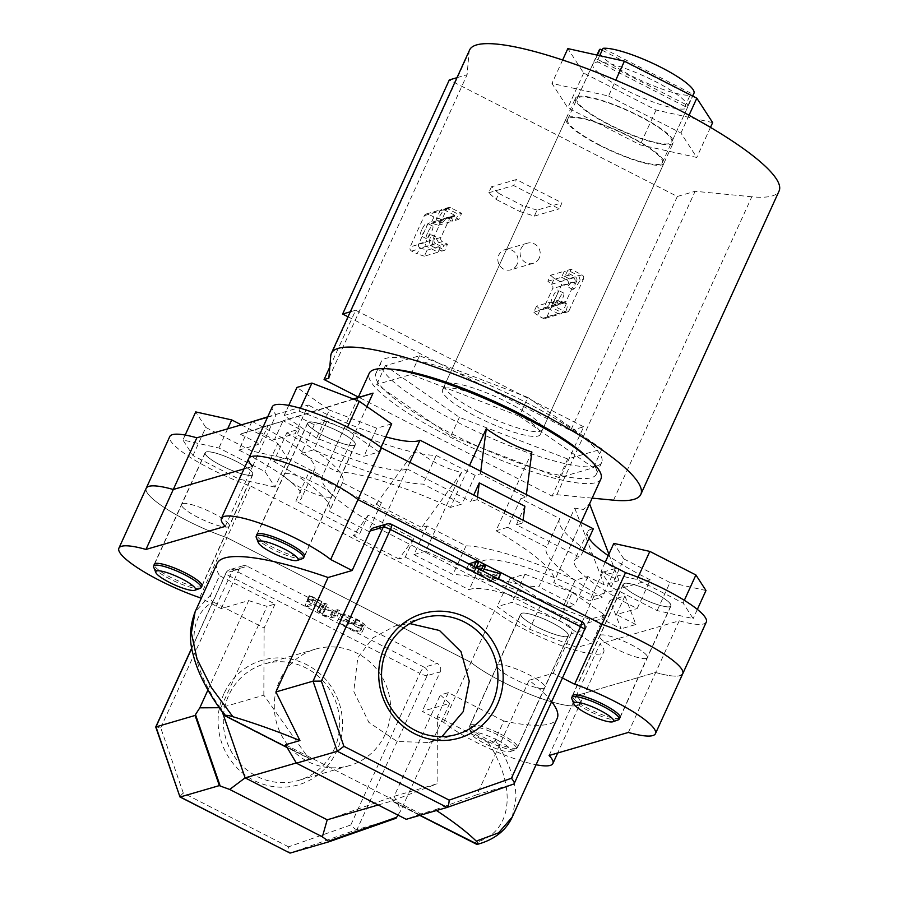 <?xml version="1.0" encoding="UTF-8"?>
<svg xmlns="http://www.w3.org/2000/svg" width="898" height="898" viewBox="0 0 898 898"><rect width="100%" height="100%" fill="white"/><g stroke="black" fill="none" stroke-linecap="round" stroke-linejoin="round"><path stroke-width="0.67" stroke-dasharray="4.49 3.37" d="M579.131 97.321A52.062 10.248 24.5 0 1 633.898 113.597A52.062 10.248 24.5 0 1 671.749 142.03A52.062 10.248 24.5 0 1 669.605 143.568A52.062 10.248 24.5 0 1 614.838 127.28A52.062 10.248 24.5 0 1 576.999 98.847A52.062 10.248 24.5 0 1 579.131 97.321M595.004 62.478A52.062 10.248 24.5 0 1 649.782 78.766A52.062 10.248 24.5 0 1 687.621 107.199A52.062 10.248 24.5 0 1 685.488 108.725A52.062 10.248 24.5 0 1 630.71 92.449A52.062 10.248 24.5 0 1 592.871 64.016A52.062 10.248 24.5 0 1 595.004 62.478M712.653 122.611L656.068 110.039L583.666 73.03L567.839 48.593M608.541 96.007L680.942 133.016L696.769 157.453L640.195 144.87L567.794 107.861L551.967 83.435L608.541 96.007L615.77 80.147M689.047 115.247L680.942 133.016M710.475 127.381L696.769 157.453M656.068 110.039L640.195 144.87M583.666 73.03L567.794 107.861M562.642 60.009L551.967 83.435M491.464 186.784L488.736 192.778L496.123 199.412L498.861 193.418L491.464 186.784L516.361 179.544L561.968 202.858L559.23 208.852L513.634 185.538L516.361 179.544M488.736 192.778L513.634 185.538M498.861 193.418L522.569 205.53L519.841 211.524L496.123 199.412M519.841 211.524L534.344 216.092L537.071 210.098L561.968 202.858M537.071 210.098L522.569 205.53M534.344 216.092L559.23 208.852M517.046 264.416A10.495 10.035 -106.2 0 1 500.321 266.414A10.495 10.035 -106.2 0 1 504.99 249.666A10.495 10.035 -106.2 0 1 517.046 264.416M539.271 257.951A10.495 10.035 -106.2 0 1 522.546 259.949A10.495 10.035 -106.2 0 1 527.216 243.212A10.495 10.035 -106.2 0 1 539.271 257.951M391.921 369.201A121.208 23.842 -155.5 0 0 380.786 370.021A121.208 23.842 -155.5 0 0 375.802 373.602A121.208 23.842 -155.5 0 0 463.896 439.784A121.208 23.842 -155.5 0 0 591.412 477.691A121.208 23.842 -155.5 0 0 596.384 474.122A121.208 23.842 -155.5 0 0 589.133 459.069M596.743 465.983A121.208 23.842 -155.5 0 0 601.716 462.414A121.208 23.842 -155.5 0 0 513.622 396.231A121.208 23.842 -155.5 0 0 386.118 358.313A121.208 23.842 -155.5 0 0 381.134 361.894A121.208 23.842 -155.5 0 0 469.239 428.077A121.208 23.842 -155.5 0 0 596.743 465.983M469.632 49.929A170.048 33.462 -155.5 0 0 469.048 52.219L467.095 74.747L328.825 378.17M613.547 500.186L751.817 196.774A170.048 33.462 -155.5 0 0 772.123 195.966A170.048 33.462 -155.5 0 0 779.105 190.96M577.672 96.569A53.745 10.574 24.5 0 1 634.212 113.384A53.745 10.574 24.5 0 1 673.275 142.726A53.745 10.574 24.5 0 1 671.064 144.309A53.745 10.574 24.5 0 1 614.524 127.505A53.745 10.574 24.5 0 1 575.472 98.151A53.745 10.574 24.5 0 1 577.672 96.569M444.735 388.284A53.745 10.574 24.5 0 1 501.275 405.088A53.745 10.574 24.5 0 1 540.338 434.441A53.745 10.574 24.5 0 1 538.126 436.024A53.745 10.574 24.5 0 1 481.586 419.22A53.745 10.574 24.5 0 1 442.523 389.867A53.745 10.574 24.5 0 1 444.735 388.284M329.791 367.024L355.664 310.248L350.287 311.808M456.981 77.688L467.095 74.747M592.175 498.132L556.827 494.719L552.09 496.1L358.381 397.073M751.817 196.774L695.108 191.296L677.328 196.471L449.314 79.922M677.328 196.471L570.634 430.591L348.02 316.792M570.634 430.591L583.666 426.797L552.09 496.1M556.827 494.719L695.108 191.296M583.666 426.797L355.664 310.248M497.369 740.143A21.833 4.299 -155.5 0 0 471.383 733.846A21.833 4.299 -155.5 0 0 485.043 743.724A21.833 4.299 -155.5 0 0 510.311 751.581A21.833 4.299 -155.5 0 0 497.369 740.143M485.56 740.322A26.031 5.119 24.5 0 1 469.284 728.547A26.031 5.119 24.5 0 1 469.227 727.391A26.031 5.119 24.5 0 1 500.265 736.046A26.031 5.119 24.5 0 1 516.597 748.977A26.031 5.119 24.5 0 1 515.688 749.695A26.031 5.119 24.5 0 1 485.56 740.322M551.9 622.729A26.031 5.119 -155.5 0 0 520.862 614.075A26.031 5.119 -155.5 0 0 537.206 627.006A26.031 5.119 -155.5 0 0 568.243 635.672A26.031 5.119 -155.5 0 0 551.9 622.729M559.521 620.518L591.939 643.091L576.965 647.447L529.584 629.229L497.166 606.655L512.141 602.3L559.521 620.518L572.329 592.422L604.736 614.995L591.939 643.091M604.736 614.995L589.773 619.351L576.965 647.447M589.773 619.351L542.381 601.132L529.584 629.229M542.381 601.132L509.963 578.559L497.166 606.655M509.963 578.559L524.937 574.204L512.141 602.3M524.937 574.204L572.329 592.422M618.071 719.927A26.031 5.119 24.5 0 1 593.062 712.9A26.031 5.119 24.5 0 1 571.824 698.723M624.469 583.487A26.031 5.119 -155.5 0 0 623.403 584.261A26.031 5.119 -155.5 0 0 642.328 598.472A26.031 5.119 -155.5 0 0 669.706 606.61A26.031 5.119 -155.5 0 0 670.784 605.847A26.031 5.119 -155.5 0 0 651.858 591.636A26.031 5.119 -155.5 0 0 624.469 583.487M601.02 571.498L637.019 579.502L683.097 603.052L693.166 618.599L657.168 610.595L611.089 587.045L601.02 571.498L605.23 562.249M638.04 577.268L637.019 579.502M684.343 600.313L683.097 603.052M697.353 609.405L693.166 618.599M705.974 590.514L669.964 582.499L657.168 610.595M669.964 582.499L623.897 558.949L611.089 587.045M623.897 558.949L613.817 543.402M302.671 558.567A26.031 5.119 24.5 0 1 272.543 549.194A26.031 5.119 24.5 0 1 256.256 537.408M324.178 435.878A26.031 5.119 -155.5 0 0 355.215 444.532A26.031 5.119 -155.5 0 0 338.883 431.601A26.031 5.119 -155.5 0 0 307.846 422.947A26.031 5.119 -155.5 0 0 324.178 435.878M316.556 438.089L284.138 415.516L299.113 411.161L346.505 429.39L378.911 451.963L363.948 456.319L316.556 438.089L329.364 410.004L296.946 387.42M288.752 405.413L284.138 415.516M300.426 408.276L299.113 411.161M347.504 427.179L346.505 429.39M380.976 447.44L378.911 451.963M391.719 423.867L376.745 428.223L363.948 456.319M376.745 428.223L329.364 410.004M251.608 475.121A26.031 5.119 -155.5 0 0 252.675 474.357A26.031 5.119 -155.5 0 0 233.749 460.135A26.031 5.119 -155.5 0 0 206.372 451.997A26.031 5.119 -155.5 0 0 205.305 452.76A26.031 5.119 -155.5 0 0 224.219 466.982A26.031 5.119 -155.5 0 0 251.608 475.121M275.057 487.109L239.059 479.105L192.98 455.555L182.911 440.009L218.921 448.012L264.989 471.562L275.057 487.109L287.865 459.024L251.867 451.009L239.059 479.105M251.867 451.009L205.788 427.459L192.98 455.555M185.179 435.047L182.911 440.009M205.788 427.459L195.719 411.913M227.654 428.84L218.921 448.012M241.371 424.855L277.796 443.466L264.989 471.562M277.796 443.466L287.865 459.024M199.962 588.437A26.031 5.119 24.5 0 1 174.953 581.41A26.031 5.119 24.5 0 1 153.715 567.233M556.648 295.756A7.038 1.538 117.1 0 1 551.462 302.592A7.038 1.538 117.1 0 1 552.674 296.912A7.038 1.538 117.1 0 1 557.86 290.076A7.038 1.538 117.1 0 1 556.648 295.756M558.511 299.898A7.038 1.538 -62.9 0 0 557.299 305.578A7.038 1.538 -62.9 0 0 562.485 298.742A7.038 1.538 -62.9 0 0 563.697 293.062A7.038 1.538 -62.9 0 0 558.511 299.898M547.87 281.22L561.564 277.235L564.292 271.241L550.609 275.226L547.87 281.22L551.552 284.554L554.302 278.537L559.768 281.332A3.154 3.008 -106.2 0 1 561.228 285.542L546.972 316.814A3.154 3.008 -106.2 0 1 542.953 318.229L537.487 315.434L540.226 309.417L536.521 306.128L550.216 302.143L555.323 304.759A3.154 3.008 73.8 0 0 559.342 303.344L560.442 300.909A12.594 2.75 117.1 0 1 561.059 300.931A12.594 2.75 117.1 0 1 561.542 302.705L560.33 304.141L558.332 303.883L553.224 301.268L556.973 300.179L562.081 302.794L558.332 303.883M561.228 285.542L576.696 281.04A3.154 3.008 73.8 0 0 575.236 276.831L564.292 271.241M554.302 278.537L550.609 275.226M542.953 318.229L558.421 313.728L547.477 308.137L550.216 302.143M536.521 306.128L533.794 312.122L547.477 308.137M533.794 312.122L537.487 315.434M567.85 270.208L571.049 269.277L581.994 274.867L578.795 275.798L567.85 270.208A12.594 2.75 117.1 0 1 564.573 276.36L569.68 278.964L570.342 283.409A12.594 2.75 117.1 0 1 567.02 286.484L568.131 284.049A3.154 3.008 73.8 0 0 566.672 279.839L561.564 277.235M540.226 309.417A3.154 3.008 73.8 0 0 543.862 307.846L552.663 288.55A3.154 3.008 73.8 0 0 551.552 284.554M558.421 313.728A3.154 3.008 73.8 0 0 562.44 312.324L546.972 316.814M564.573 276.36L568.322 275.271L571.049 269.277M576.696 281.04L572.857 289.47A12.594 2.75 -62.9 0 0 580.142 280.041L583.453 279.076L569.197 310.36L565.886 311.314A12.594 2.75 -62.9 0 0 566.896 303.917A12.594 2.75 -62.9 0 0 566.279 303.894L562.44 312.324M565.886 311.314L564.135 312.908L561.98 312.695L551.035 307.105L554.234 306.173L556.973 300.179M561.98 312.695L565.179 311.763L554.234 306.173M553.224 301.268A12.594 2.75 117.1 0 1 551.035 307.105M561.542 302.705L566.088 301.38L574.888 282.084L570.342 283.409M569.68 278.964L573.429 277.875L568.322 275.271M565.179 311.763A3.154 3.008 73.8 0 0 569.197 310.36M583.453 279.076A3.154 3.008 73.8 0 0 581.994 274.867M573.429 277.875A3.154 3.008 -106.2 0 1 574.888 282.084M566.088 301.38A3.154 3.008 -106.2 0 1 562.081 302.794M578.795 275.798L580.142 280.041M572.857 289.47L567.02 286.484M566.279 303.894L560.442 300.909M421.712 229.967A7.038 1.538 -62.9 0 0 420.5 235.646A7.038 1.538 -62.9 0 0 425.686 228.81A7.038 1.538 -62.9 0 0 426.898 223.119A7.038 1.538 -62.9 0 0 421.712 229.967M427.549 232.952A7.038 1.538 -62.9 0 0 426.337 238.632A7.038 1.538 -62.9 0 0 431.523 231.796A7.038 1.538 -62.9 0 0 432.735 226.105A7.038 1.538 -62.9 0 0 427.549 232.952M441.165 219.28L438.426 225.263L431.163 223.018L433.914 216.99L441.165 219.28L454.848 215.296L452.121 221.29L447.013 218.674A3.154 3.008 73.8 0 0 442.995 220.089L441.883 222.524A12.594 2.75 -62.9 0 0 445.206 219.449L447.709 217.63L450.021 217.799L455.129 220.414L458.878 219.325L461.606 213.331L450.661 207.73L447.462 208.662L458.407 214.263L461.606 213.331M438.426 225.263L452.121 221.29M454.848 215.296L443.904 209.694A3.154 3.008 73.8 0 0 439.897 211.109L436.046 219.539A12.594 2.75 -62.9 0 0 443.331 210.11L445.296 208.448L447.462 208.662M433.914 216.99L428.436 214.195A3.154 3.008 73.8 0 0 424.417 215.61L410.161 246.883A3.154 3.008 73.8 0 0 411.621 251.092L417.099 253.887L419.837 247.87A3.154 3.008 -106.2 0 1 418.737 243.874L427.527 224.59A3.154 3.008 -106.2 0 1 431.163 223.018M419.837 247.87L427.078 250.183L424.35 256.177L438.033 252.192L427.089 246.591A3.154 3.008 73.8 0 1 425.641 242.393L410.161 246.883M424.35 256.177L417.099 253.887M427.078 250.183L440.772 246.198L438.033 252.192M443.331 210.11L446.654 209.144L432.398 240.428L429.076 241.382L430.647 245.558L441.591 251.159A12.594 2.75 -62.9 0 0 443.78 245.322L438.673 242.707L436.417 238.733A12.594 2.75 -62.9 0 0 435.923 236.971A12.594 2.75 -62.9 0 0 435.317 236.949L434.205 239.373A3.154 3.008 73.8 0 0 435.665 243.583L440.772 246.198M455.129 220.414A12.594 2.75 -62.9 0 0 458.407 214.263M429.076 241.382A12.594 2.75 -62.9 0 0 430.086 233.985A12.594 2.75 -62.9 0 0 429.48 233.963L425.641 242.393M441.591 251.159L444.791 250.228L447.53 244.234L442.422 241.618L438.673 242.707M430.647 245.558L433.846 244.626L444.791 250.228M443.78 245.322L447.53 244.234M436.417 238.733L440.963 237.409L449.752 218.124L445.206 219.449M450.021 217.799L453.771 216.71L458.878 219.325M440.963 237.409A3.154 3.008 73.8 0 0 442.422 241.618M453.771 216.71A3.154 3.008 73.8 0 0 449.752 218.124M446.654 209.144A3.154 3.008 -106.2 0 1 450.661 207.73M433.846 244.626A3.154 3.008 -106.2 0 1 432.398 240.428M441.883 222.524L436.046 219.539M435.317 236.949L429.48 233.963M549.082 755.499L576.404 695.557A65.083 12.808 24.5 0 1 580.209 703.549A65.083 12.808 24.5 0 1 577.537 705.469A65.083 12.808 24.5 0 1 528.619 693.772A65.083 12.808 24.5 0 1 470.979 662.41L226.992 537.689A65.083 12.808 24.5 0 1 146.206 488.265A65.083 12.808 -155.5 0 0 226.992 537.689L250.553 485.998A65.083 12.808 24.5 0 1 169.767 436.574M682.749 673.736A65.083 12.808 24.5 0 1 680.078 675.655A65.083 12.808 24.5 0 1 655.686 672.501L576.404 695.557L599.954 643.866A65.083 12.808 24.5 0 1 603.77 651.858A65.083 12.808 24.5 0 1 601.099 653.778A65.083 12.808 24.5 0 1 552.169 642.081A65.083 12.808 24.5 0 1 494.54 610.719L250.553 485.998M223.95 693.727A64.869 61.996 73.8 0 0 253.932 780.418A64.869 61.996 73.8 0 0 336.671 751.345A64.869 61.996 73.8 0 0 306.678 664.666A64.869 61.996 73.8 0 0 223.95 693.727M334.213 749.145A60.671 57.988 -106.2 0 1 298.439 780.452A60.671 57.988 -106.2 0 1 237.521 760.685A60.671 57.988 -106.2 0 1 228.777 695.243A60.671 57.988 -106.2 0 1 264.551 663.936A60.671 57.988 -106.2 0 1 325.469 683.704A60.671 57.988 -106.2 0 1 334.213 749.145M385.186 734.317A60.671 57.988 -106.2 0 1 349.412 765.624A60.671 57.988 -106.2 0 1 288.494 745.856A60.671 57.988 -106.2 0 1 279.749 680.426A60.671 57.988 -106.2 0 1 315.524 649.108A60.671 57.988 -106.2 0 1 376.442 668.887A60.671 57.988 -106.2 0 1 385.186 734.317M498.188 664.913A26.244 5.163 24.5 0 1 525.801 673.118A26.244 5.163 24.5 0 1 544.873 687.453A26.244 5.163 24.5 0 1 543.795 688.216A26.244 5.163 24.5 0 1 516.182 680.01A26.244 5.163 24.5 0 1 497.11 665.687A26.244 5.163 24.5 0 1 498.188 664.913A26.244 5.163 24.5 0 1 525.801 673.118A26.244 5.163 24.5 0 1 544.873 687.453A26.244 5.163 24.5 0 1 543.795 688.216A26.244 5.163 24.5 0 1 516.182 680.01A26.244 5.163 24.5 0 1 497.11 665.687A26.244 5.163 24.5 0 1 498.188 664.913M470.878 724.843A26.244 5.163 24.5 0 1 498.48 733.049A26.244 5.163 24.5 0 1 517.562 747.383A26.244 5.163 24.5 0 1 516.485 748.157A26.244 5.163 24.5 0 1 488.871 739.952A26.244 5.163 24.5 0 1 469.8 725.618A26.244 5.163 24.5 0 1 470.878 724.843M600.728 635.088A26.244 5.163 24.5 0 1 628.342 643.294A26.244 5.163 24.5 0 1 647.413 657.628A26.244 5.163 24.5 0 1 646.336 658.402A26.244 5.163 24.5 0 1 618.733 650.197A26.244 5.163 24.5 0 1 599.651 635.863A26.244 5.163 24.5 0 1 600.728 635.088A26.244 5.163 24.5 0 1 628.342 643.294A26.244 5.163 24.5 0 1 647.413 657.628A26.244 5.163 24.5 0 1 646.336 658.402A26.244 5.163 24.5 0 1 618.733 650.197A26.244 5.163 24.5 0 1 599.651 635.863A26.244 5.163 24.5 0 1 600.728 635.088M619.642 718.063A26.244 5.163 24.5 0 1 619.025 718.333A26.244 5.163 24.5 0 1 592.905 710.834A26.244 5.163 24.5 0 1 572.262 696.478M285.171 473.774A26.244 5.163 24.5 0 1 312.773 481.99A26.244 5.163 24.5 0 1 331.845 496.313A26.244 5.163 24.5 0 1 330.767 497.088A26.244 5.163 24.5 0 1 303.165 488.882A26.244 5.163 24.5 0 1 284.094 474.548A26.244 5.163 24.5 0 1 285.171 473.774A26.244 5.163 24.5 0 1 312.773 481.99A26.244 5.163 24.5 0 1 331.845 496.313A26.244 5.163 24.5 0 1 330.767 497.088A26.244 5.163 24.5 0 1 303.165 488.882A26.244 5.163 24.5 0 1 284.094 474.548A26.244 5.163 24.5 0 1 285.171 473.774M304.074 556.76A26.244 5.163 24.5 0 1 303.457 557.018A26.244 5.163 24.5 0 1 277.347 549.531A26.244 5.163 24.5 0 1 256.705 535.163M182.631 503.598A26.244 5.163 24.5 0 1 210.233 511.804A26.244 5.163 24.5 0 1 229.304 526.138A26.244 5.163 24.5 0 1 228.227 526.913A26.244 5.163 24.5 0 1 200.624 518.707A26.244 5.163 24.5 0 1 181.553 504.373A26.244 5.163 24.5 0 1 182.631 503.598A26.244 5.163 24.5 0 1 210.233 511.804A26.244 5.163 24.5 0 1 229.304 526.138A26.244 5.163 24.5 0 1 228.227 526.913A26.244 5.163 24.5 0 1 200.624 518.707A26.244 5.163 24.5 0 1 181.553 504.373A26.244 5.163 24.5 0 1 182.631 503.598M201.534 586.574A26.244 5.163 24.5 0 1 200.916 586.843A26.244 5.163 24.5 0 1 174.807 579.345A26.244 5.163 24.5 0 1 154.153 564.988M441.951 736.629L429.053 742.466L397.219 741.546L368.854 722.374L353.745 691.37L357.797 657.729L372.951 637.838L395.176 625.951L409.814 623.571M512.242 817.023L516.024 797.402C515.665 780.631 508.717 761.493 495.157 739.997L503.823 721.004A186.84 36.762 -155.5 0 0 549.509 723.923A186.84 36.762 -155.5 0 0 557.187 718.411M551.686 701.708A186.84 36.762 -155.5 0 0 529.102 680.257L476.95 794.696L435.272 809.727A186.84 36.762 24.5 0 1 436.473 810.512M503.823 721.004L448.327 692.639L440.323 694.962L449.685 703.359L422.183 711.362L443.668 722.34A65.083 12.808 -155.5 0 0 536.072 764.748M529.102 680.257L553.168 673.264L562.485 678.024M207.932 690.001L248.667 600.605L221.166 608.608L201.219 598.405M248.667 600.605L267.032 606.386L220.863 707.703L263.832 695.209L308.272 757.8L226.262 715.886C188.995 668.931 183.113 617.824 213.152 601.952C210.39 600.19 209.638 597.765 210.884 594.678L219.55 575.685L275.035 604.051L267.032 606.386M217.148 563.45A186.84 36.762 -155.5 0 0 219.55 575.685M225.252 526.374L252.562 466.432L243.975 468.936L252.562 466.432A65.083 12.808 24.5 0 1 248.757 458.44M443.668 722.34L470.979 662.41L226.992 537.689L199.682 597.619M396.108 818.213L356.989 829.584L427.145 675.633L440.188 671.839L422.183 711.362M440.188 671.839A6.297 6.017 73.8 0 0 437.281 663.42L424.238 667.214L234.165 570.05L247.208 566.268L437.281 663.42M247.208 566.268A6.297 6.017 73.8 0 0 239.171 569.085L226.139 572.879L191.79 648.233M221.166 608.608L239.171 569.085M373.882 527.743A6.297 6.017 -106.2 0 1 378.204 528.17L391.236 524.376L581.309 621.539L568.266 625.334L378.204 528.17M568.266 625.334A6.297 6.017 -106.2 0 1 571.184 633.741L584.216 629.947L514.06 783.909L476.95 794.696M553.168 673.264L571.184 633.741M628.364 732.442L655.686 672.501L576.404 695.557A65.083 12.808 -155.5 0 1 580.209 703.549L603.77 651.858M306.993 606.812L313.649 604.87L319.374 607.194L307.385 601.065L306.633 601.29L311.595 603.826L304.95 605.757L306.993 606.812L309.552 601.189L316.208 599.258L313.649 604.87M330.767 617.858L337.199 616.309L335.156 615.265L329.645 616.791L322.943 614.501L319.273 611.628L324.638 609.888L322.584 608.833L317.129 610.741L322.079 614.67L330.767 617.858L333.326 612.234L339.77 610.685L337.199 616.309M339.77 610.685L337.715 609.641L332.204 611.179L325.514 608.889L321.843 606.004L319.273 611.628L320.193 611.179L322.752 605.555L327.198 604.264L324.638 609.888M346.235 627.017C353.756 630.699 359.043 632.372 362.119 632.035L364.678 626.422C366.44 625.412 363.802 623.021 356.764 619.227C349.154 615.489 343.811 613.794 340.746 614.153L338.176 619.777C336.447 620.799 339.13 623.212 346.235 627.017L348.794 621.394C356.315 625.075 361.602 626.748 364.678 626.422L362.119 632.035C363.881 631.036 361.243 628.634 354.205 624.84C346.594 621.113 341.251 619.418 338.176 619.777L340.746 614.153C339.006 615.175 341.689 617.6 348.794 621.394M275.035 604.051L264.124 628.005L213.152 601.952M264.124 628.005L263.832 695.209M495.157 739.997C493.664 742.949 491.408 743.836 488.377 742.646L437.405 716.593L437.113 783.797L394.143 796.29L440.323 694.962M488.377 742.646C518.157 789.095 511.849 833.973 474.335 842.694L392.336 800.769L437.113 783.797M210.884 594.678L195.124 611.796M475.884 568.12L473.841 567.076L466.432 569.231L468.475 570.275L476.12 567.615M477.085 573.395L482.899 571.712L480.857 570.668L473.448 572.812L494.776 579.042L488.939 580.737L490.993 581.781L498.401 579.625L477.085 573.395L479.644 567.783L485.47 566.088M449.685 703.359L400.811 810.58L397.949 815.081M448.327 692.639L437.405 716.593M285.463 744.756L420.814 813.936L435.272 809.727M287.023 747.383L309.821 759.023L296.284 762.963M378.181 804.978L391.898 800.994L419.938 815.328M327.209 819.807L394.143 796.29L400.811 810.58M420.814 813.936L406.222 819.313M219.202 707.714L220.863 707.703L222.401 712.148M308.272 757.8L287.158 747.585M356.989 829.584C355.63 829.572 353.565 828.035 350.792 824.981L288.561 846.836C288.494 850.889 288.988 852.977 290.043 853.1L356.989 829.584M288.561 846.836L183.282 793.024C180.487 795.684 179.477 796.997 180.24 796.964M183.282 793.024L160.731 727.818L155.971 726.83M476.614 844.288L474.335 842.694M225.106 715.728L226.262 715.886M484.112 569.063L479.644 567.783M476.355 567.098L497.335 573.418L491.498 575.113L493.552 576.168L490.993 581.781M493.552 576.168L500.961 574.013M491.498 575.113L488.939 580.737M497.335 573.418L494.776 579.042M476.445 567.413L473.875 573.036M476.007 567.199L473.448 572.812M468.857 563.91L466.432 569.231M468.992 563.607L471.046 564.662L468.475 570.275M471.046 564.662L478.454 562.507M355.9 619.395C361.737 622.516 363.982 624.514 362.635 625.378C360.087 625.614 355.754 624.222 349.636 621.214C343.709 618.082 341.431 616.073 342.789 615.197C345.348 614.962 349.715 616.365 355.9 619.395L353.341 625.019C359.178 628.14 361.423 630.127 360.076 630.991C357.527 631.227 353.195 629.846 347.077 626.838C341.15 623.695 338.872 621.685 340.23 620.821C342.789 620.585 347.156 621.977 353.341 625.019M363.118 625.042L360.076 630.991L363.118 625.042M342.295 615.545L339.736 621.158L342.295 615.545M356.764 619.227L354.205 624.84M349.636 621.214L347.077 626.838M327.198 604.264L325.155 603.22L319.688 605.117L324.638 609.046L322.079 614.67M324.638 609.046L333.326 612.234M325.155 603.22L322.584 608.833M321.843 606.004L322.752 605.555L321.843 606.004M325.514 608.889L322.943 614.501M332.204 611.179L329.645 616.791M337.715 609.641L335.156 615.265M316.208 599.258L321.17 601.795L318.61 607.418M321.17 601.795L321.933 601.57L309.945 595.453L309.193 595.666L314.154 598.214L307.509 600.145L304.95 605.757M307.509 600.145L309.552 601.189M314.154 598.214L311.595 603.826M309.193 595.666L306.633 601.29M309.945 595.453L307.385 601.065M321.933 601.57L319.374 607.194M206.192 451.907A26.244 5.163 24.5 0 1 233.794 460.113A26.244 5.163 24.5 0 1 252.866 474.447A26.244 5.163 24.5 0 1 251.788 475.21A26.244 5.163 24.5 0 1 224.186 467.005A26.244 5.163 24.5 0 1 205.114 452.682A26.244 5.163 24.5 0 1 206.192 451.907M308.732 422.082A26.244 5.163 24.5 0 1 336.335 430.288A26.244 5.163 24.5 0 1 355.406 444.622A26.244 5.163 24.5 0 1 354.328 445.397A26.244 5.163 24.5 0 1 326.726 437.191A26.244 5.163 24.5 0 1 307.655 422.857A26.244 5.163 24.5 0 1 308.732 422.082M624.29 583.397A26.244 5.163 24.5 0 1 651.892 591.602A26.244 5.163 24.5 0 1 670.974 605.937A26.244 5.163 24.5 0 1 669.897 606.711A26.244 5.163 24.5 0 1 642.283 598.495A26.244 5.163 24.5 0 1 623.212 584.171A26.244 5.163 24.5 0 1 624.29 583.397M521.749 613.222A26.244 5.163 24.5 0 1 549.351 621.427A26.244 5.163 24.5 0 1 568.434 635.75A26.244 5.163 24.5 0 1 567.356 636.525A26.244 5.163 24.5 0 1 539.743 628.319A26.244 5.163 24.5 0 1 520.672 613.985A26.244 5.163 24.5 0 1 521.749 613.222M706.311 622.033A65.083 12.808 24.5 0 1 703.639 623.953A65.083 12.808 24.5 0 1 679.236 620.81L599.954 643.866M494.54 610.719L470.979 662.41A65.083 12.808 -155.5 0 0 528.619 693.772A65.083 12.808 -155.5 0 0 577.537 705.469A65.083 12.808 -155.5 0 0 580.209 703.549L557.68 752.995M251.934 421.42A90.687 17.848 24.5 0 1 314.659 469.396A90.687 17.848 24.5 0 1 308.856 472.505L482.204 561.115L469.138 589.773A90.687 17.848 24.5 0 1 470.799 589.122A90.687 17.848 24.5 0 1 580.883 624.907L601.638 618.879L610.112 600.279L621.068 628.802L601.638 618.879M482.204 561.115A90.687 17.848 24.5 0 1 483.854 560.464A90.687 17.848 24.5 0 1 593.937 596.261L650.264 579.872L637.21 608.53A90.687 17.848 24.5 0 1 574.473 560.554A90.687 17.848 24.5 0 1 578.2 557.883A90.687 17.848 24.5 0 1 580.276 557.456L516.406 524.802L524.881 506.203M650.264 579.872A90.687 17.848 24.5 0 1 608.238 555.649M588.998 538.317A90.687 17.848 24.5 0 1 587.539 531.908A90.687 17.848 24.5 0 1 591.266 529.225A90.687 17.848 24.5 0 1 593.342 528.799M660.221 164.166A52.062 10.248 24.5 0 1 605.443 147.889A52.062 10.248 24.5 0 1 567.603 119.456A52.062 10.248 24.5 0 1 569.747 117.919A52.062 10.248 24.5 0 1 624.514 134.206A52.062 10.248 24.5 0 1 662.354 162.639A52.062 10.248 24.5 0 1 660.221 164.166M597.35 55.148L594.947 60.402A52.062 10.248 24.5 0 1 596.205 59.863A52.062 10.248 24.5 0 1 597.911 59.549L599.684 55.676M693.941 93.336A52.062 10.248 24.5 0 1 693.054 94.324L687.924 105.56A52.062 10.248 24.5 0 1 686.678 106.11A52.062 10.248 24.5 0 1 684.961 106.424L690.091 95.177A52.062 10.248 24.5 0 1 634.684 77.441A52.062 10.248 24.5 0 1 599.19 50.153M599.808 145.454A53.745 10.574 24.5 0 1 566.077 118.761A53.745 10.574 24.5 0 1 630.149 136.631A53.745 10.574 24.5 0 1 663.88 163.335A53.745 10.574 24.5 0 1 599.808 145.454M478.432 411.789A53.745 10.574 24.5 0 1 444.701 385.085A53.745 10.574 24.5 0 1 508.784 402.966A53.745 10.574 24.5 0 1 542.504 429.659A53.745 10.574 24.5 0 1 478.432 411.789M600.93 478.903A127.325 25.054 24.5 0 1 595.7 482.664A127.325 25.054 24.5 0 1 461.752 442.837A127.325 25.054 24.5 0 1 369.213 373.31M531.874 452.042L496.022 530.729A127.325 25.054 24.5 0 1 553.898 582.106A127.325 25.054 24.5 0 1 553.707 582.488L589.559 503.8L583.487 509.447L574.742 508.111L538.89 586.798A127.325 25.054 24.5 0 1 425.663 551.192L461.527 472.505C443.915 468.06 428.716 460.292 415.92 449.191L380.067 527.878A127.325 25.054 24.5 0 1 322.18 476.501A127.325 25.054 24.5 0 1 322.371 476.12L358.235 397.432M286.832 432.78A121.544 23.92 24.5 0 1 342.744 482.192A121.544 23.92 24.5 0 1 342.475 482.697L381.448 502.622L376.139 504.16L421.746 527.474L427.044 525.936L466.017 545.849A121.544 23.92 24.5 0 1 575.214 580.198L587.887 576.516L604.197 584.856L619.014 580.546L602.704 572.206L615.366 568.524A121.544 23.92 24.5 0 1 559.454 519.1A121.544 23.92 24.5 0 1 559.723 518.595L520.75 498.682L526.06 497.133L480.452 473.83L475.154 475.368L436.181 455.443A121.544 23.92 24.5 0 1 326.973 421.106L314.311 424.788L298.001 416.448L283.184 420.758L299.494 429.098L286.832 432.78L273.778 461.437L286.44 457.756L322.371 476.12M273.778 461.437A121.544 23.92 24.5 0 1 329.689 510.85A121.544 23.92 24.5 0 1 329.42 511.355L368.382 531.279L380.067 527.878M366.912 406.592L337.199 471.809A127.325 25.054 24.5 0 1 450.414 507.415L469.519 465.501M267.716 416.829L308.261 405.043L295.195 433.7L274.44 439.739L282.915 421.14L255.021 429.805L274.44 439.739M385.792 436.866A90.687 17.848 24.5 0 1 308.261 405.043M299.494 429.098L286.44 457.756M314.311 424.788L301.257 453.445L337.199 471.809M301.257 453.445L313.918 449.763A121.544 23.92 24.5 0 0 423.126 484.101L462.088 504.025L450.414 507.415M475.154 475.368L462.088 504.025M436.181 455.443L423.126 484.101M520.75 498.682L507.696 527.339L496.022 530.729M507.696 527.339L546.669 547.252A121.544 23.92 24.5 0 0 546.399 547.758A121.544 23.92 24.5 0 0 602.3 597.181L589.638 600.863L553.707 582.488M602.704 572.206L589.638 600.863M615.366 568.524L602.3 597.181M381.448 502.622L368.382 531.279M415.92 449.191L376.139 504.16M427.044 525.936L413.989 554.582L425.663 551.192M461.527 472.505L421.746 527.474M413.989 554.582L452.951 574.507A121.544 23.92 24.5 0 1 562.159 608.855L574.821 605.173L538.89 586.798M690.091 95.177L602.154 50.232M519.291 416.156L593.387 467.757L559.162 477.702L450.852 436.058L376.756 384.456L410.981 374.511L519.291 416.156L519.807 415.033M527.822 397.421L601.918 449.022L567.693 458.979L459.383 417.334L385.287 365.733L419.512 355.776L527.822 397.421L520.312 413.911M419.512 355.776L412.002 372.266M411.688 372.939L410.981 374.511M601.918 449.022L593.387 467.757M567.693 458.979L559.162 477.702M459.383 417.334L450.852 436.058M385.287 365.733L376.756 384.456M603.041 48.312L693.054 94.324M684.961 106.424L594.947 60.402M597.911 59.549L687.924 105.56M466.017 545.849L452.951 574.507M413.754 538.519L398.959 558.96L405.267 557.119L413.754 538.519L368.146 515.205L359.671 533.805L295.801 501.163L308.856 472.505M405.267 557.119L469.138 589.773M251.743 421.836L238.868 450.078A90.687 17.848 24.5 0 1 301.605 498.053A90.687 17.848 24.5 0 1 295.801 501.163M238.868 450.078L259.623 444.05L268.098 425.439L282.915 421.14M409.881 462.38L406.94 468.846A90.687 17.848 24.5 0 1 295.195 433.7M583.217 550.99L580.276 557.456M406.94 468.846L470.81 501.488L473.751 495.034M593.937 596.261L580.883 624.907M610.112 600.279L624.929 595.969L616.455 614.569L637.21 608.53M559.723 518.595L546.669 547.252M326.973 421.106L313.918 449.763M342.475 482.697L329.42 511.355M575.214 580.198L562.159 608.855M587.887 576.516L574.821 605.173M679.236 620.81L655.686 672.501A65.083 12.808 -155.5 0 0 680.078 675.655M252.562 466.432L276.124 414.741A65.083 12.808 24.5 0 1 272.307 406.749M267.525 417.244L276.124 414.741M368.146 515.205L353.363 535.646L359.671 533.805M398.959 558.96L353.363 535.646M268.098 425.439L240.204 434.116L255.021 429.805M240.204 434.116L259.623 444.05M624.929 595.969L635.885 624.503L621.068 628.802M635.885 624.503L616.455 614.569M477.467 496.931L477.119 499.658L522.726 522.962L516.406 524.802M477.119 499.658L470.81 501.488M523.074 520.245L522.726 522.962M608.9 554.201L619.014 580.546M574.742 508.111L604.197 584.856M480.789 471.259L480.452 473.83M526.385 494.574L526.06 497.133M353.284 398.97L283.184 420.758M353.711 399.139L298.001 416.448M330.767 355.642L469.048 52.219M575.236 276.831L559.768 281.332M555.323 304.759L539.967 309.215M551.316 284.307L566.672 279.839M543.862 307.846L559.342 303.344M568.131 284.049L552.663 288.55M443.904 209.694L428.436 214.195M411.621 251.092L427.089 246.591M435.665 243.583L420.309 248.05M431.657 223.142L447.013 218.674M418.737 243.874L434.205 239.373M442.995 220.089L427.527 224.59M424.417 215.61L439.897 211.109M160.731 727.818L229.832 576.19L419.894 673.354L350.792 824.981M391.55 524.387A6.297 1.381 117.1 0 0 391.236 524.376A6.297 6.017 73.8 0 0 386.926 523.949M584.475 629.767A6.297 1.235 24.5 0 1 584.216 629.947A6.297 6.017 -106.2 0 0 581.309 621.539A6.297 1.381 117.1 0 1 581.612 621.551M427.145 675.633A6.297 1.235 24.5 0 1 419.894 673.354A6.297 1.381 -62.9 0 1 424.238 667.214A6.297 6.017 -106.2 0 1 427.145 675.633M242.887 565.83L229.854 569.624A6.297 6.017 73.8 0 1 234.165 570.05A6.297 1.381 -62.9 0 0 229.832 576.19A6.297 1.235 24.5 0 1 225.881 573.059A6.297 1.235 24.5 0 1 226.139 572.879A6.297 6.017 73.8 0 1 229.854 569.624A6.297 6.297 0 0 0 225.881 573.059L191.745 647.963M335.291 611.987L332.731 617.611M320.676 604.522L318.116 610.135M333.281 610.932L330.722 616.556M687.621 107.199L671.749 142.03M592.871 64.016L576.999 98.847M533.086 263.361L510.85 269.827M601.716 462.414L596.384 474.122M540.338 434.441L673.275 142.726M442.523 389.867L575.472 98.151M381.134 361.894L375.802 373.602M527.216 243.212L504.99 249.666M471.383 733.846L469.284 728.547M469.227 727.391L520.862 614.075M516.597 748.977L568.243 635.672M510.311 751.581L515.688 749.695M572.801 695.288L623.403 584.261M620.181 716.885L670.784 605.847M304.613 555.57L355.215 444.532M257.243 533.984L307.846 422.947M202.072 585.395L252.675 474.357M154.703 563.798L205.305 452.76M557.299 305.578L551.462 302.592M557.478 304.972L542.01 309.462M545.12 318.442L560.588 313.941M564.236 303.008L560.33 304.141M564.135 312.908L567.345 311.976M563.697 293.062L557.86 290.076M566.896 303.917L561.059 300.931M426.337 238.632L420.5 235.646M444.858 218.461L429.379 222.962M426.281 213.982L441.749 209.481M451.615 216.497L447.709 217.63M445.296 208.448L448.506 207.517M432.735 226.105L426.898 223.119M435.923 236.971L430.086 233.985M349.412 765.624L298.439 780.452M517.562 747.383L568.434 635.75M620.103 717.558L670.974 605.937M304.534 556.244L355.406 444.622M201.994 586.068L252.866 474.447M429.053 742.466L456.689 734.429M395.176 625.951L422.812 617.914M154.243 564.303L205.114 452.682M256.783 534.49L307.655 422.857M572.34 695.793L623.212 584.171M469.8 725.618L520.672 613.985M315.524 649.108L264.551 663.936M419.759 815.373L391.708 801.038M317.129 610.741L319.688 605.117M319.284 611.594L321.854 605.982M587.539 531.908L574.473 560.554M567.603 119.456L596.945 55.07M566.077 118.761L444.701 385.085M358.212 397.444L322.18 476.501M581.051 522.513L553.898 582.106M663.88 163.335L542.504 429.659M662.354 162.639L692.695 96.075M314.659 469.396L301.605 498.053M342.744 482.192L329.689 510.85M559.454 519.1L546.399 547.758"/><path stroke-width="1.35" d="M562.642 60.009L567.839 48.593L624.424 61.176L696.826 98.185L712.653 122.611L710.475 127.381M696.826 98.185L689.047 115.247M624.424 61.176L615.77 80.147M589.133 459.069A121.208 23.842 -155.5 0 0 495.988 402.158A121.208 23.842 -155.5 0 0 391.921 369.201M592.175 498.132L613.547 500.186A170.048 33.462 -155.5 0 0 633.842 499.389A170.048 33.462 -155.5 0 0 640.824 494.371A170.048 33.462 -155.5 0 0 517.237 401.518A170.048 33.462 -155.5 0 0 338.344 348.334A170.048 33.462 -155.5 0 0 331.362 353.341A170.048 33.462 -155.5 0 0 330.767 355.642L328.825 378.17L324.077 379.54L329.791 367.024M640.824 494.371L779.105 190.96A170.048 33.462 -155.5 0 0 655.506 98.095A170.048 33.462 -155.5 0 0 476.625 44.911A170.048 33.462 -155.5 0 0 469.632 49.929L331.362 353.341M350.287 311.808L342.621 314.042L449.314 79.922L456.981 77.688M358.381 397.073L324.077 379.54M348.02 316.792L342.621 314.042M574.776 702.416A21.833 4.299 -155.5 0 0 573.923 704.021A21.833 4.299 -155.5 0 0 591.737 715.919A21.833 4.299 -155.5 0 0 612.717 721.812A21.833 4.299 -155.5 0 0 612.851 721.768A21.833 4.299 -155.5 0 0 599.696 710.206A21.833 4.299 -155.5 0 0 574.776 702.416M573.923 704.021L571.824 698.723A26.031 5.119 24.5 0 1 571.768 697.566A26.031 5.119 24.5 0 1 572.834 696.803A26.031 5.119 24.5 0 1 600.223 704.941A26.031 5.119 24.5 0 1 619.137 719.163A26.031 5.119 24.5 0 1 618.228 719.87A26.031 5.119 24.5 0 1 618.071 719.927M605.23 562.249L613.817 543.402L649.826 551.406L638.04 577.268M649.826 551.406L695.894 574.967L684.343 600.313M695.894 574.967L705.974 590.514L697.353 609.405M272.015 552.596A21.833 4.299 -155.5 0 0 297.283 560.453A21.833 4.299 -155.5 0 0 284.352 549.004A21.833 4.299 -155.5 0 0 258.366 542.718A21.833 4.299 -155.5 0 0 272.015 552.596M258.366 542.718L256.256 537.408A26.031 5.119 24.5 0 1 256.199 536.263A26.031 5.119 24.5 0 1 287.237 544.918A26.031 5.119 24.5 0 1 303.58 557.849A26.031 5.119 24.5 0 1 302.671 558.567L297.283 560.453M300.426 408.276L311.92 383.076L296.946 387.42L288.752 405.413M311.92 383.076L359.301 401.294L347.504 427.179M359.301 401.294L391.719 423.867L380.976 447.44M194.608 590.312A21.833 4.299 -155.5 0 0 194.743 590.278A21.833 4.299 -155.5 0 0 181.587 578.716A21.833 4.299 -155.5 0 0 156.667 570.926A21.833 4.299 -155.5 0 0 155.825 572.531A21.833 4.299 -155.5 0 0 173.628 584.43A21.833 4.299 -155.5 0 0 194.608 590.312M155.825 572.531L153.715 567.233A26.031 5.119 24.5 0 1 153.659 566.077A26.031 5.119 24.5 0 1 154.725 565.313A26.031 5.119 24.5 0 1 182.114 573.452A26.031 5.119 24.5 0 1 201.04 587.674A26.031 5.119 24.5 0 1 200.131 588.381A26.031 5.119 24.5 0 1 199.962 588.437M227.654 428.84L231.718 419.916L195.719 411.913L185.179 435.047M231.718 419.916L241.371 424.855M536.072 764.748A65.083 12.808 -155.5 0 0 550.227 765.41A65.083 12.808 -155.5 0 0 552.899 763.491A65.083 12.808 -155.5 0 0 549.082 755.499L628.364 732.442A65.083 12.808 -155.5 0 0 652.767 735.585A65.083 12.808 -155.5 0 0 655.439 733.666A65.083 12.808 -155.5 0 0 574.653 684.242L601.963 624.312A65.083 12.808 24.5 0 1 682.749 673.736A65.083 12.808 -155.5 0 0 601.963 624.312L625.524 572.621A65.083 12.808 24.5 0 1 706.311 622.033L682.749 673.736A65.083 12.808 -155.5 0 1 680.078 675.655M497.301 704.638A64.869 61.996 -106.2 0 1 414.562 733.7A64.869 61.996 -106.2 0 1 384.569 647.009A64.869 61.996 -106.2 0 1 467.308 617.947A64.869 61.996 -106.2 0 1 497.301 704.638M387.038 649.22A60.671 57.988 73.8 0 0 395.771 714.662A60.671 57.988 73.8 0 0 456.689 734.429A60.671 57.988 73.8 0 0 492.463 703.123A60.671 57.988 73.8 0 0 483.73 637.681A60.671 57.988 73.8 0 0 422.812 617.914A60.671 57.988 73.8 0 0 387.038 649.22M572.262 696.478A26.244 5.163 24.5 0 1 572.34 695.793A26.244 5.163 24.5 0 1 573.418 695.018A26.244 5.163 24.5 0 1 601.02 703.235A26.244 5.163 24.5 0 1 620.103 717.558A26.244 5.163 24.5 0 1 619.642 718.063M256.705 535.163A26.244 5.163 24.5 0 1 256.783 534.49A26.244 5.163 24.5 0 1 257.861 533.715A26.244 5.163 24.5 0 1 285.463 541.921A26.244 5.163 24.5 0 1 304.534 556.244A26.244 5.163 24.5 0 1 304.074 556.76M154.153 564.988A26.244 5.163 24.5 0 1 154.243 564.303A26.244 5.163 24.5 0 1 155.32 563.529A26.244 5.163 24.5 0 1 182.923 571.734A26.244 5.163 24.5 0 1 201.994 586.068A26.244 5.163 24.5 0 1 201.534 586.574M409.814 623.571L439.515 630.497L461 651.667L469.25 681.223L463.233 711.62L441.951 736.629M436.473 810.512A186.84 36.762 24.5 0 1 476.243 841.123L498.603 832.828L512.242 817.034L557.187 718.411A186.84 36.762 -155.5 0 0 551.686 701.708M562.485 678.024L574.653 684.242M328.084 577.504A186.84 36.762 -155.5 0 0 217.148 563.45L195.113 611.807L191.375 632.91L197.044 658.997L211.535 687.789L232.896 716.727A186.84 36.762 24.5 0 1 299.932 740.547L275.933 691.943L328.084 577.504L352.162 570.511L330.677 559.521A65.083 12.808 -155.5 0 0 266.47 525.588A65.083 12.808 -155.5 0 0 221.436 518.382A65.083 12.808 -155.5 0 0 225.252 526.374L145.97 549.43A65.083 12.808 -155.5 0 0 118.895 548.195A65.083 12.808 -155.5 0 0 199.682 597.619L201.219 598.405M118.895 548.195L146.206 488.265A65.083 12.808 24.5 0 1 173.28 489.489L243.975 468.936L173.28 489.489A65.083 12.808 -155.5 0 0 146.206 488.265L169.767 436.574A65.083 12.808 24.5 0 1 196.842 437.797L267.525 417.244M221.436 518.382L248.757 458.44A65.083 12.808 24.5 0 1 293.781 465.658A65.083 12.808 24.5 0 1 357.988 499.591L601.963 624.312L357.988 499.591A65.083 12.808 -155.5 0 0 293.781 465.658A65.083 12.808 -155.5 0 0 248.757 458.44A65.083 12.808 -155.5 0 0 252.562 466.432M145.97 549.43L196.842 437.797M330.677 559.521L381.549 447.9L625.524 572.621M275.933 691.943L313.043 681.155L383.21 527.193L370.167 530.987L352.162 570.511M370.167 530.987A6.297 6.017 -106.2 0 1 373.882 527.743L386.926 523.949A6.297 6.017 73.8 0 0 383.21 527.193A6.297 1.235 24.5 0 1 390.462 529.472L321.361 681.111L343.912 746.305L337.311 751.289L296.407 763.177L285.463 744.756L299.932 740.547M397.949 815.081L396.108 818.213L329.162 841.718L322.371 836.824L229.708 789.454L220.19 786.019L195.483 714.595L195.091 715.459L219.359 785.593L180.24 796.964L290.043 853.1L329.162 841.718M396.501 817.348L328.331 841.291M343.912 746.305L449.191 800.129C448.899 804.249 448.214 806.673 447.114 807.425L406.222 819.313L296.407 763.177M219.359 785.593L220.19 786.019M191.745 647.963L155.747 726.965L195.091 715.459M195.483 714.595L199.805 707.826L207.932 690.001M419.938 815.328L477.59 844.3C494.506 839.574 506.057 830.482 512.242 817.023M419.759 815.373L476.614 844.288C478.589 844.165 478.466 843.11 476.243 841.123M232.896 716.727C228.586 715.369 225.993 715.033 225.106 715.728L287.023 747.383M296.284 762.963L245.12 777.848L327.209 819.807L378.181 804.978M222.401 712.148L245.12 777.848L229.708 789.454M219.202 707.714L199.805 707.826M327.209 819.807L322.371 836.824M449.191 800.129L511.422 778.263C513.97 781.395 514.846 783.269 514.06 783.909L447.114 807.425L337.311 751.289L313.043 681.155L321.361 681.111M511.422 778.263L580.523 626.636A6.297 1.235 24.5 0 1 584.475 629.767L514.06 783.909M155.736 727.01L179.982 796.975L290.043 853.1M179.982 796.975L155.971 726.83L191.79 648.233M481.092 570.163L483.416 565.044L485.47 566.088L483.135 571.207M498.626 579.12L500.489 573.766L498.166 578.884M500.489 573.766L484.112 569.063M483.416 565.044L476.355 567.098M476.12 567.615L478.454 562.507L476.4 561.452L474.077 566.571M476.4 561.452L468.857 563.91M608.238 555.649A90.687 17.848 24.5 0 1 588.998 538.317M596.945 55.07L599.19 50.153A52.062 10.248 24.5 0 1 600.077 49.166L597.35 55.148M358.212 397.444L369.213 373.31A127.325 25.054 24.5 0 1 374.444 369.549A127.325 25.054 24.5 0 1 508.391 409.376A127.325 25.054 24.5 0 1 600.93 478.903L581.051 522.513M353.284 398.97L373.052 393.122L366.912 406.592M526.385 494.574L531.874 452.042C516.328 447.002 501.118 439.234 486.278 428.739L469.519 465.501M251.743 421.836L267.716 416.829M583.217 550.99L593.342 528.799L419.995 440.188A90.687 17.848 24.5 0 1 385.792 436.866M602.154 50.232L600.077 49.166M520.312 413.911L519.807 415.033M412.002 372.266L411.688 372.939M599.684 55.676L603.041 48.312A52.062 10.248 24.5 0 1 658.436 66.048A52.062 10.248 24.5 0 1 693.941 93.336L692.695 96.075M419.995 440.188L409.881 462.38M473.751 495.034L479.285 482.888L524.881 506.203L523.074 520.245M248.757 458.44L272.307 406.749A65.083 12.808 24.5 0 1 317.342 413.967A65.083 12.808 24.5 0 1 381.549 447.9M479.285 482.888L477.467 496.931M589.571 503.823L608.9 554.201M486.278 428.739L480.789 471.259M373.052 393.122L353.711 399.139M391.55 524.387L581.612 621.551A6.297 1.381 117.1 0 1 580.523 626.636L390.462 529.472A6.297 1.381 117.1 0 0 391.55 524.387A6.297 6.297 0 0 0 386.926 523.949M571.768 697.566L572.801 695.288M619.137 719.163L620.181 716.885M612.851 721.768L618.228 719.87M303.58 557.849L304.613 555.57M256.199 536.263L257.243 533.984M194.743 590.278L200.131 588.381M201.04 587.674L202.072 585.395M153.659 566.077L154.703 563.798M552.899 763.491L557.68 752.995M655.439 733.666L682.749 673.736M447.148 807.414L514.083 783.898M584.475 629.767A6.297 6.297 0 0 0 581.612 621.551M225.174 715.863C208.37 693.638 197.661 673.085 193.059 654.193C189.063 640.33 189.747 626.198 195.113 611.807M287.158 747.585L225.331 715.987"/></g></svg>
